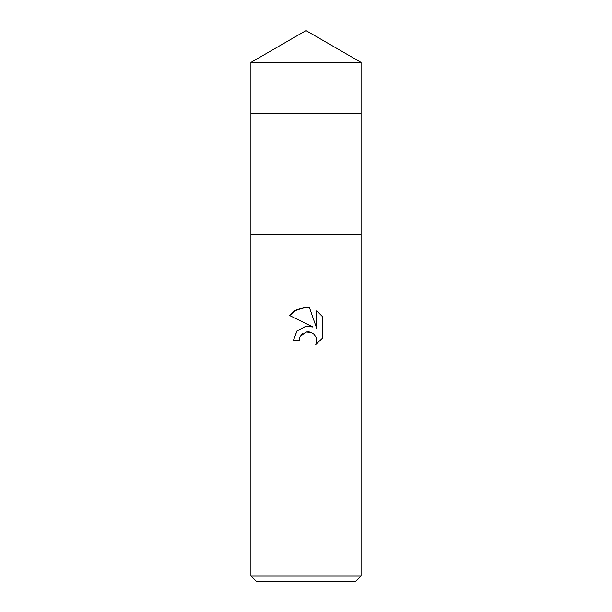 <?xml version="1.0" encoding="UTF-8"?>
<svg xmlns="http://www.w3.org/2000/svg" width="612" height="612" viewBox="0 0 612 612"><rect width="100%" height="100%" fill="white"/><g stroke="black" fill="none" stroke-linecap="round" stroke-linejoin="round"><path stroke-width="0.92" d="M250.92 62.401L361.08 62.401L306 30.6L250.92 62.401L250.92 234.396L361.08 234.388L361.08 575.892L250.92 575.892L256.428 581.4L355.572 581.4L361.08 575.892M250.92 575.892L250.92 234.396L361.08 234.396L361.08 113.22L250.92 113.22M306.36 326.158L297.034 330.885L293.332 340.677L296.919 331.023L306 326.196L313.015 327.045L289.637 315.524L296.759 309.55L306 307.453L309.55 307.836L316.695 328.399L316.695 310.789L322.371 316.526L322.371 338.252L315.784 344.556L316.718 340.616L316.044 337.25L314.14 334.404L311.286 332.492L306 332.033L300.048 336.684L299.115 340.677L299.704 337.449M309.55 307.836L305.793 307.453M304.432 307.492L294.502 310.865M294.341 310.973L289.637 315.524M322.371 316.526L316.695 310.789M313.015 327.045L309.534 326.181M300.048 336.684L302.496 333.693M306.214 331.987L308.945 331.88M308.991 331.888L310.95 332.362M315.761 336.638L316.595 339.163M316.595 339.186L316.549 342.315L315.784 344.556L322.371 338.252M299.115 340.677L293.332 340.677M361.08 62.401L361.08 113.22"/></g></svg>
